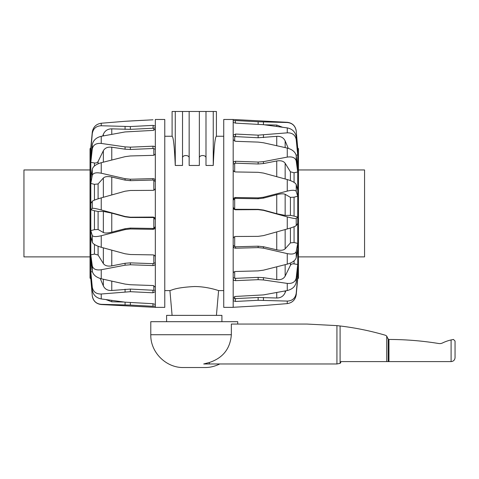 <?xml version="1.0" encoding="UTF-8"?>
<svg xmlns="http://www.w3.org/2000/svg" width="479" height="479" viewBox="0 0 479 479"><rect width="100%" height="100%" fill="white"/><g stroke="black" fill="none" stroke-linecap="round" stroke-linejoin="round"><path stroke-width="0.72" d="M209.347 362.507C222.909 357.999 230.237 348.736 231.345 334.731L231.345 324.061L307.039 324.061L336.929 325.624L336.929 363.968L203.695 363.968L209.347 362.507L209.347 363.968M219.777 363.968C214.772 366.399 209.82 367.585 204.922 367.525L183.589 367.525C166.063 367.98 150.34 352.251 150.789 334.731L231.345 334.731M150.789 334.731L150.789 321.69L237.722 321.69L237.722 324.061M336.929 325.624L340.09 325.983A276.599 276.599 0 0 1 384.882 335.096A4.742 4.742 0 0 1 386.721 336.114L388.295 339.461L388.954 339.461A310.715 310.715 0 0 1 438.734 343.515A6.323 6.323 0 0 0 442.512 342.964A40.559 40.559 0 0 1 451.098 339.934L453.469 339.461L455.05 341.042L453.469 339.461L451.098 339.934L451.098 361.597L340.88 361.597A2.371 2.371 0 0 1 340.09 363.363L336.929 363.968M455.05 357.645C454.81 360.04 453.493 361.358 451.098 361.597C453.493 361.358 454.81 360.04 455.05 357.645L455.05 341.042L455.05 357.645M340.09 325.983L340.09 363.363M90.028 256.888L23.95 256.888L23.95 169.955L90.028 169.955M298.483 169.955L364.561 169.955L364.561 256.888L298.483 256.888M233.183 119.475L223.735 119.475L223.735 307.368L233.183 307.368L233.183 163.201C233.321 161.98 234.111 161.339 235.554 161.273L258.145 162.07L263.45 161.651L287.268 157.1C292.328 156.399 295.315 157.681 296.22 160.944L296.22 155.633L297.704 167.303L297.704 154.951L296.22 139.605L296.22 136.695L297.704 152.382L297.704 148.011L296.22 130.953C295.375 125.851 292.394 122.971 287.268 122.307L233.183 119.475L233.183 120.81L235.554 120.564L258.145 121.762L287.268 122.51C292.328 123.025 295.315 125.863 296.22 131.03M233.183 164.099L235.554 163.183L258.145 163.986L263.45 163.561L276.742 160.974C280.754 160.321 283.562 161.088 285.155 163.273L290.418 171.811L294.064 172.751A911.022 587.212 -20.6 0 1 297.704 172.003L296.22 160.944M287.268 157.1L287.268 148.077L263.45 142.76L258.145 142.101L235.554 141.305L233.183 139.706L233.183 135.246L235.554 134.054L258.145 135.15L287.268 132.839C292.328 132.737 295.315 134.988 296.22 139.605M233.183 163.201L233.183 139.706M287.268 148.077C292.328 149.472 295.315 151.987 296.22 155.633M233.183 136.479L258.145 137.76L276.742 136.341C280.754 136.132 283.562 137.653 285.155 140.904L288.274 148.346M296.13 155.124A911.022 801.702 -34.4 0 1 297.704 154.951L297.704 152.382M287.268 132.839L287.268 127.899L263.45 124.678L235.554 123.127L233.183 122.39L233.183 120.81M233.183 135.246L233.183 122.39M287.268 127.899C292.328 128.947 295.315 131.875 296.22 136.695M233.183 122.157L233.255 122.54M264.48 124.809L276.742 125.043L282.466 127.216M297.291 148.011A911.022 877.576 -90 0 1 297.704 148.011L298.483 148.724L298.483 278.113L297.704 278.904L297.704 276.742A911.022 858.398 -126.7 0 1 296.806 276.694M235.554 123.127L235.297 120.552M287.388 122.516L288.633 122.654M289.412 122.834L290.436 123.181M291.172 123.516L292.064 124.031M292.771 124.546L293.501 125.199M294.148 125.917L294.669 126.618M295.202 127.516L295.543 128.252M295.89 129.258L296.076 130.019M233.183 200.252L234.686 198.54L235.554 198.39L258.145 198.755L263.45 198.12L276.742 194.672C280.754 193.69 283.562 193.57 285.155 194.306L290.418 197.36L294.064 197.18A911.022 271.186 -16.3 0 1 297.704 196.216L297.704 167.303M263.45 305.548L233.183 307.29L263.45 305.548L287.268 303.608L287.268 301.081C292.328 300.872 295.315 298.267 296.22 293.268L297.704 276.742L297.704 217.113A911.022 91.734 -164.3 0 1 294.064 216.107L290.418 215.358L285.155 215.406L276.742 213.706L263.45 210.047L258.145 209.341L234.686 209.305L234.686 198.54M298.483 269.312L298.483 208.311M298.483 163.86L298.483 157.531M233.183 238.817C233.321 237.416 234.111 236.638 235.554 236.488L258.145 236.363L263.45 235.62L287.268 228.962L287.268 216.885L263.45 210.341L258.145 209.64L235.554 209.766C234.111 209.628 233.321 208.832 233.183 207.383M233.183 199.833C233.321 198.402 234.111 197.623 235.554 197.504L258.145 197.875L263.45 197.24L287.268 191.103L287.268 179.553L263.45 173.063L258.145 172.32L235.554 171.949C234.111 171.793 233.321 171.063 233.183 169.77M233.183 273.413C233.321 272.288 234.111 271.641 235.554 271.485L258.145 270.886L263.45 270.168L287.268 264.133L287.268 253.619C292.328 254.583 295.315 253.882 296.22 251.523L297.704 243.386A911.022 438.788 -162.2 0 1 294.064 242.512L290.418 242.901L285.155 248.823C283.562 250.319 280.754 250.649 276.742 249.81L263.45 246.727L258.145 246.188L235.554 246.787L234.686 246.649L233.183 245.206M287.268 253.619L263.45 248.158L258.145 247.619L235.554 248.212C234.111 248.116 233.321 247.392 233.183 246.038M233.183 297.633L235.554 296.441L263.45 294.902L287.268 290.537L287.268 283.4C292.328 283.813 295.315 282.005 296.22 277.976L297.704 264.48A911.022 709.974 -154.6 0 1 294.064 263.887C292.334 263.66 291.118 264.145 290.418 265.342L285.155 276.12C283.562 278.904 280.754 280.071 276.742 279.628L263.45 277.652L258.145 277.365L235.554 278.335L233.183 277.718M287.268 283.4L263.45 279.964L258.145 279.676L235.554 280.646C234.111 280.61 233.321 280.077 233.183 279.053M285.831 290.813L285.155 292.579C283.562 296.166 280.754 297.974 276.742 297.998L258.145 297.489L234.686 298.645L233.183 299.225M287.268 301.081L258.145 300.285L235.554 301.453L233.183 300.722M235.297 301.465L235.554 298.656L234.686 298.645L234.686 296.555M287.268 179.553C292.328 181.056 295.315 182.727 296.22 184.559L297.704 190.199M287.268 191.103C292.328 189.918 295.315 190.007 296.22 191.361L296.22 184.559M287.268 216.885C292.328 218.238 295.315 218.765 296.22 218.478L297.704 217.113L297.704 196.216L296.22 191.361M233.183 207.239L234.686 209.305M287.268 228.962C292.328 227.501 295.315 226.381 296.22 225.591L296.22 218.478M297.704 223.4L296.22 225.591M287.268 264.133C292.328 262.654 295.315 260.516 296.22 257.714L296.22 251.523M297.704 248.864L296.22 257.714M287.268 290.537C292.328 289.292 295.315 286.508 296.22 282.179L296.22 277.976M297.704 268.198L296.22 282.179M287.268 303.608C292.328 302.812 295.315 299.86 296.22 294.759L297.704 278.904M297.704 278.06L296.22 293.268M155.328 307.368L164.776 307.368L164.776 119.475L155.328 119.475L155.328 263.642C155.19 264.863 154.4 265.504 152.957 265.57L130.366 264.767L125.067 265.192L101.243 269.743C96.183 270.443 93.195 269.162 92.291 265.893L92.291 271.21L90.806 259.534L90.806 271.886L92.291 287.238L92.291 290.142L90.806 274.461L90.806 278.832L92.291 295.89C93.136 300.992 96.117 303.872 101.243 304.536L155.328 307.368L155.328 306.027L152.957 306.279L130.366 305.081L101.243 304.333C96.183 303.818 93.201 300.98 92.291 295.812M155.328 262.737L152.957 263.66L130.366 262.857L125.067 263.276L111.769 265.869C107.757 266.522 104.949 265.755 103.356 263.57L98.093 255.032L94.447 254.092A911.022 587.212 159.4 0 1 90.806 254.84L92.291 265.893M101.243 269.743L101.243 278.766L125.067 284.083L130.366 284.736L152.957 285.538L155.328 287.137L155.328 291.597L152.957 292.783L130.366 291.693L101.243 294.004C96.183 294.106 93.201 291.849 92.291 287.238M155.328 263.642L155.328 287.137M101.243 278.766C96.183 277.371 93.195 274.85 92.291 271.21M155.328 290.364L130.366 289.082L111.769 290.496C107.757 290.711 104.949 289.19 103.356 285.933L100.237 278.497M92.381 271.713A911.022 801.702 145.6 0 1 90.806 271.886L90.806 274.461M101.243 294.004L101.243 298.944L125.067 302.165L152.957 303.716L155.328 304.452L155.328 306.027M155.328 291.597L155.328 304.452M101.243 298.944C96.183 297.896 93.201 294.962 92.291 290.142M155.328 304.68L155.256 304.303M124.037 302.033L111.769 301.8L106.045 299.626M91.22 278.832A911.022 877.576 90 0 1 90.806 278.832L90.028 278.113L90.028 148.724L90.806 147.933L90.806 150.101A911.022 858.398 53.3 0 1 91.711 150.149M101.243 304.536L99.877 304.183M99.105 304.009L98.075 303.662M97.339 303.327L96.447 302.812M95.74 302.291L95.01 301.644M94.363 300.926L93.842 300.219M93.315 299.327L92.968 298.585M92.621 297.585L92.435 296.824M155.328 226.591L153.831 228.303L152.957 228.453L130.366 228.082L125.067 228.722L111.769 232.165C107.757 233.153 104.949 233.273 103.356 232.531L98.093 229.483L94.447 229.663A911.022 271.186 163.7 0 1 90.806 230.627L90.806 259.534M152.957 119.798L125.067 121.295L101.243 123.235L101.243 125.755C96.183 125.971 93.201 128.576 92.291 133.575L90.806 150.101L90.806 209.73A911.022 91.734 15.7 0 1 94.447 210.736L98.093 211.478L103.356 211.437L111.769 213.137L125.067 216.795L130.366 217.502L153.831 217.538L153.831 228.303M90.028 157.531L90.028 218.526M155.328 188.019C155.19 189.427 154.4 190.199 152.957 190.355L130.366 190.48L125.067 191.217L101.243 197.881L101.243 209.952L125.067 216.496L130.366 217.203L152.957 217.077C154.4 217.215 155.19 218.011 155.328 219.46M155.328 227.004C155.19 228.441 154.4 229.219 152.957 229.339L130.366 228.968L125.067 229.603L101.243 235.74L101.243 247.284L125.067 253.78L130.366 254.523L152.957 254.894C154.4 255.05 155.19 255.774 155.328 257.073M155.328 153.43C155.19 154.555 154.4 155.202 152.957 155.358L130.366 155.956L125.067 156.675L101.243 162.71L101.243 173.224C96.183 172.26 93.201 172.955 92.291 175.32L90.806 183.451A911.022 438.788 17.8 0 1 94.447 184.331L98.093 183.942L103.356 178.014C104.949 176.523 107.757 176.194 111.769 177.026L125.067 180.116L130.366 180.655L152.957 180.056L153.831 180.188L155.328 181.637M101.243 173.224L125.067 178.685L130.366 179.224L152.957 178.625C154.4 178.721 155.19 179.451 155.328 180.805M155.328 129.21L152.957 130.402L125.067 131.941L101.243 136.305L101.243 143.443C96.183 143.029 93.201 144.838 92.291 148.867L90.806 162.363A911.022 709.974 25.4 0 1 94.447 162.956C96.177 163.177 97.393 162.692 98.093 161.501L103.356 150.717C104.949 147.939 107.757 146.766 111.769 147.215L125.067 149.191L130.366 149.478L152.957 148.508L155.328 149.125M101.243 143.443L125.067 146.879L130.366 147.161L152.957 146.197C154.4 146.233 155.19 146.76 155.328 147.789M102.68 136.03L103.356 134.264C104.949 130.677 107.757 128.869 111.769 128.845L130.366 129.354L153.831 128.198L155.328 127.612M101.243 125.755L130.366 126.558L152.957 125.384L155.328 126.121M125.067 121.295L130.366 120.971M131.15 120.93L145.945 120.163M153.22 125.378L152.957 128.18L153.831 128.198L153.831 130.288M101.243 247.284C96.183 245.787 93.201 244.116 92.291 242.284L90.806 236.638M101.243 235.74C96.183 236.925 93.201 236.836 92.291 235.482L92.291 242.284M101.243 209.952C96.183 208.605 93.201 208.078 92.291 208.365L90.806 209.73L90.806 230.627L92.291 235.482M155.328 219.598L153.831 217.538M101.243 197.881C96.183 199.336 93.201 200.462 92.291 201.252L92.291 208.365M90.806 203.437L92.291 201.252M101.243 162.71C96.183 164.189 93.201 166.327 92.291 169.129L92.291 175.32M90.806 177.978L92.291 169.129M101.243 136.305C96.183 137.551 93.201 140.335 92.291 144.664L92.291 148.867M90.806 158.645L92.291 144.664M101.243 123.235C96.183 124.031 93.201 126.983 92.291 132.084L90.806 147.933M90.806 148.783L92.291 133.575M223.735 290.591L218.592 290.591C218.879 290.741 207.437 286.472 194.258 286.538C183.547 287.119 176.021 288.286 171.68 290.04L169.919 290.591L164.776 290.591M172.087 315.368L169.919 290.591M221.915 321.69L221.915 315.368L166.596 315.368L166.596 321.69M223.735 136.252L216.412 136.252C215.125 136.82 214.071 146.556 213.245 165.459L205.994 165.459L205.994 111.475L172.099 111.475L172.099 136.252L164.776 136.252M205.994 158.423C206.748 154.573 198.599 154.573 199.354 158.423M199.354 111.475L199.354 165.459L189.157 165.459L189.157 111.475M189.157 158.423C189.912 154.573 181.769 154.573 182.523 158.423M182.523 111.475L182.523 165.459L175.266 165.459C174.44 146.556 173.386 136.82 172.099 136.252M175.266 165.459L175.266 111.475M213.245 165.459L213.245 111.475L205.994 111.475M216.412 136.252L216.412 111.475L213.245 111.475M388.954 339.461L388.954 361.597M388.206 338.725L388.206 361.597M386.721 336.114L386.721 361.597M263.45 161.651L263.45 163.561M234.686 141.167L234.686 136.719M235.554 134.054L235.554 136.665M258.145 135.15L258.145 137.76M263.45 135.018L263.45 137.623M258.145 121.762L258.145 124.223M263.45 121.935L263.45 124.678M258.145 162.07L258.145 163.986M235.554 161.273L235.554 163.183M234.686 171.781L234.686 163.291M263.45 197.24L263.45 198.12M258.145 197.875L258.145 198.755M235.554 197.504L235.554 198.39M235.554 209.467L235.554 209.766M258.145 209.64L258.145 209.341M234.686 246.649L234.686 236.656M235.554 246.787L235.554 248.212M258.145 247.619L258.145 246.188M263.45 248.158L263.45 246.727M234.686 278.251L234.686 271.641M235.554 278.335L235.554 280.646M258.145 279.676L258.145 277.365M263.45 279.964L263.45 277.652M258.145 300.285L258.145 297.489M263.45 300.261L263.45 297.471M276.742 125.043L276.742 126.42M285.155 140.904L285.155 147.592M276.742 136.341L276.742 145.688M290.418 171.811L290.418 180.595M294.064 182.379L294.064 172.751M285.155 163.273L285.155 178.972M276.742 160.974L276.742 176.667M290.418 197.36L290.418 215.358M294.064 216.107L294.064 197.18M285.155 194.306L285.155 215.406M276.742 194.672L276.742 213.706M290.418 228.016L290.418 242.901M294.064 242.512L294.064 226.729M285.155 229.555L285.155 248.823M276.742 231.914L276.742 249.81M290.418 263.043L290.418 265.342M294.064 263.887L294.064 260.839M285.155 264.677L285.155 276.12M276.742 266.827L276.742 279.628M285.155 290.939L285.155 292.579M276.742 292.513L276.742 297.998M125.067 265.192L125.067 263.276M153.831 285.676L153.831 290.124M152.957 292.783L152.957 290.172M130.366 291.693L130.366 289.082M125.067 291.825L125.067 289.214M152.957 306.279L152.957 303.716M130.366 305.081L130.366 302.62M125.067 304.901L125.067 302.165M130.366 264.767L130.366 262.857M152.957 265.57L152.957 263.66M153.831 255.056L153.831 263.546M125.067 229.603L125.067 228.722M130.366 228.968L130.366 228.082M152.957 229.339L152.957 228.453M152.957 217.376L152.957 217.077M130.366 217.203L130.366 217.502M125.067 216.496L125.067 216.795M153.831 180.188L153.831 190.187M152.957 180.056L152.957 178.625M130.366 179.224L130.366 180.655M125.067 178.685L125.067 180.116M153.831 148.586L153.831 155.202M152.957 148.508L152.957 146.197M130.366 147.161L130.366 149.478M125.067 146.879L125.067 149.191M130.366 126.558L130.366 129.354M125.067 126.576L125.067 129.372M111.769 301.8L111.769 300.417M103.356 285.933L103.356 279.245M111.769 290.496L111.769 281.149M98.093 255.032L98.093 246.248M94.447 244.464L94.447 254.092M103.356 263.57L103.356 247.871M111.769 265.869L111.769 250.176M98.093 229.483L98.093 211.478M94.447 210.736L94.447 229.663M103.356 232.531L103.356 211.437M111.769 232.165L111.769 213.137M98.093 198.821L98.093 183.942M94.447 184.331L94.447 200.108M103.356 197.288L103.356 178.014M111.769 194.929L111.769 177.026M98.093 163.8L98.093 161.501M94.447 162.956L94.447 165.997M103.356 162.165L103.356 150.717M111.769 160.01L111.769 147.215M103.356 135.904L103.356 134.264M111.769 134.33L111.769 128.845M297.704 147.933L296.22 130.953M90.806 278.904L92.291 295.89M216.424 315.368L218.592 290.591"/></g></svg>
